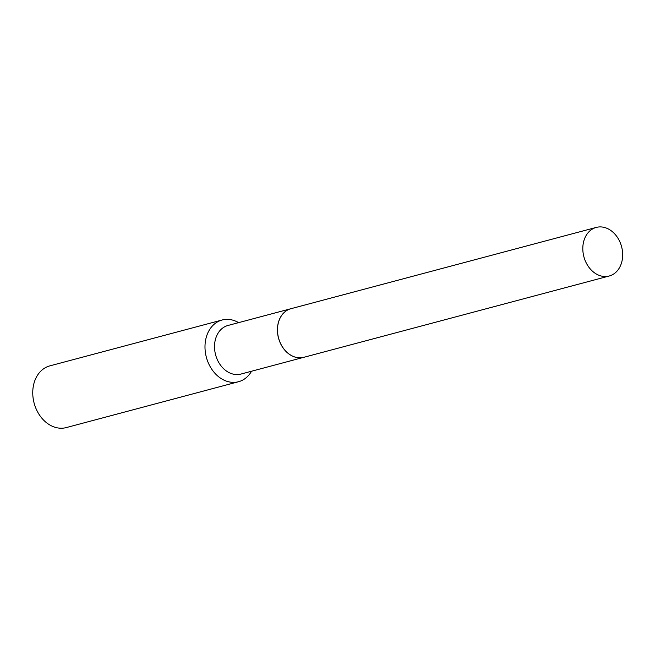 <?xml version="1.0" encoding="UTF-8"?>
<svg xmlns="http://www.w3.org/2000/svg" width="655" height="655" viewBox="0 0 655 655"><rect width="100%" height="100%" fill="white"/><g stroke="black" fill="none" stroke-linecap="round" stroke-linejoin="round"><path stroke-width="0.98" d="M621.399 263.294A25.144 19.511 -104.9 0 1 609.207 276.009A25.144 19.511 -104.9 0 1 588.444 266.618A25.144 19.511 -104.9 0 1 584.08 240.131A25.144 19.511 -104.9 0 1 596.271 227.416A25.144 19.511 -104.9 0 1 617.035 236.807A25.144 19.511 -104.9 0 1 621.399 263.294M609.207 276.009L303.887 357.294A25.144 19.511 -104.9 0 1 283.124 347.903A25.144 19.511 -104.9 0 1 278.752 321.417A25.144 19.511 -104.9 0 1 290.951 308.702L596.271 227.416M290.353 354.953A25.144 19.511 -104.9 0 1 277.425 329.531A25.144 19.511 -104.9 0 1 290.885 308.718A25.144 19.511 -104.9 0 1 290.918 308.71L227.981 325.469A25.144 19.511 -104.9 0 0 214.521 346.282A25.144 19.511 -104.9 0 0 227.449 371.704A25.144 19.511 -104.9 0 0 240.917 374.062L303.822 357.311A25.144 19.511 -104.9 0 1 303.822 357.311A25.144 19.511 -104.9 0 1 290.353 354.953M251.545 371.229A31.931 24.784 -104.9 0 1 238.526 381.726L66.278 427.584A31.931 24.784 -104.9 0 1 49.174 424.587A31.931 24.784 -104.9 0 1 32.75 392.296A31.931 24.784 -104.9 0 1 49.854 365.867L222.094 320.008A31.931 24.784 -104.9 0 1 238.608 322.637M238.526 381.726A31.931 24.784 -104.9 0 1 221.415 378.729A31.931 24.784 -104.9 0 1 204.99 346.438A31.931 24.784 -104.9 0 1 222.094 320.008"/></g></svg>
